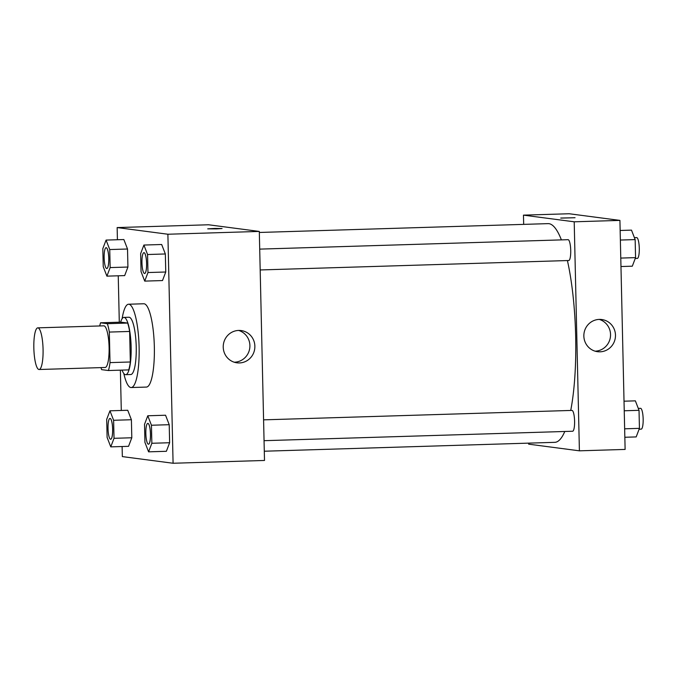<?xml version="1.0" encoding="UTF-8"?>
<svg xmlns="http://www.w3.org/2000/svg" width="677" height="677" viewBox="0 0 677 677"><rect width="100%" height="100%" fill="white"/><g stroke="black" fill="none" stroke-linecap="round" stroke-linejoin="round"><path stroke-width="1.02" d="M38.927 369.498A20.835 4.595 88.2 0 1 33.85 348.443A20.835 4.595 88.2 0 1 37.819 327.854A20.835 4.595 88.2 0 1 43.049 348.537A20.835 4.595 88.2 0 1 39.088 369.507A20.835 4.595 88.2 0 1 38.927 369.498M37.819 327.854L103.843 325.832A20.835 4.595 88.2 0 1 109.073 346.522A20.835 4.595 88.2 0 1 105.121 367.484L39.088 369.507M100.568 322.794L120.878 322.167L127.648 323.056A27.985 6.169 88.2 0 1 129.637 331.451L130.331 361.992L110.021 362.61L109.327 332.068A27.985 6.169 88.2 0 0 107.33 323.682L100.568 322.794A27.985 6.169 88.2 0 0 99.731 325.959M110.021 362.61A27.985 6.169 88.2 0 1 108.396 370.522L101.626 369.642A27.985 6.169 88.2 0 1 101 367.611M130.331 361.992A27.985 6.169 88.2 0 1 128.715 369.904L108.396 370.522M122.072 370.107A28.654 6.321 -91.8 0 0 125.677 374.677A28.654 6.321 -91.8 0 0 131.11 345.845A28.654 6.321 -91.8 0 0 123.925 317.395A28.654 6.321 -91.8 0 0 120.608 322.176M123.925 317.395L129.002 317.242A28.654 6.321 88.2 0 1 136.195 345.685A28.654 6.321 88.2 0 1 130.754 374.525L125.677 374.677M129.637 331.451L109.327 332.068M127.648 323.056L107.33 323.682M122.122 318.698A41.678 9.19 88.2 0 1 128.605 304.227A41.678 9.19 88.2 0 1 139.064 345.6A41.678 9.19 88.2 0 1 131.152 387.54A41.678 9.19 88.2 0 1 130.822 387.523A41.678 9.19 88.2 0 1 123.798 373.492M128.605 304.227L143.837 303.761A41.678 9.19 88.2 0 1 154.297 345.135A41.678 9.19 88.2 0 1 146.384 387.075L131.152 387.54M122.114 446.524L122.342 456.603L173.084 463.254L167.888 234.234L117.146 227.574L117.417 239.734M118.238 275.801L119.296 322.218M120.379 370.158L121.293 410.465M110.774 446.871L128.545 446.329L131.803 437.765L131.397 419.74L127.733 410.27L109.953 410.812L106.695 419.376L107.11 437.401L110.774 446.871L114.024 438.315L113.618 420.282L109.953 410.812M106.898 276.148L124.67 275.598L127.928 267.043L127.521 249.009L123.857 239.54L106.077 240.081L102.819 248.645L103.234 266.679L106.898 276.148L110.148 267.584L109.742 249.551L106.077 240.081M144.717 281.107L162.497 280.566L165.755 272.002L165.34 253.968L161.676 244.499L143.905 245.049L140.647 253.604L141.053 271.638L144.717 281.107L147.975 272.543L147.569 254.518L143.905 245.049M148.593 451.838L166.373 451.297L169.631 442.733L169.216 424.699L165.552 415.229L147.781 415.771L144.523 424.335L144.929 442.369L148.593 451.838L151.851 443.274L151.445 425.241L147.781 415.771M216.479 228.894L207.729 228.851L214.888 228.437L222.056 228.53L216.479 228.894M173.084 463.254L264.504 460.462L259.308 231.432L167.888 234.234M259.308 231.432L208.567 224.772L117.146 227.574M222.056 228.53L207.729 228.851M223.232 347.132A16.223 15.808 -82.5 0 1 241.164 330.562A16.223 15.808 -82.5 0 1 254.73 348.706A16.223 15.808 -82.5 0 1 223.232 347.132M234.504 362.203A16.223 15.808 97.5 0 0 238.668 330.444M259.333 232.465L548.091 223.63A109.403 24.127 88.2 0 1 561.394 239.895M567.411 260.552A109.403 24.127 88.2 0 1 570.728 410.457M564.787 431.486A109.403 24.127 88.2 0 1 554.785 442.335L264.292 451.221M264.055 440.685L572.607 431.241A10.417 2.293 -91.8 0 0 574.587 420.942A10.417 2.293 -91.8 0 0 572.048 410.423A10.417 2.293 -91.8 0 0 571.972 410.414L263.581 419.85M259.706 249.119L568.096 239.683A10.417 2.293 88.2 0 1 570.711 250.033A10.417 2.293 88.2 0 1 568.731 260.518A10.417 2.293 88.2 0 1 568.646 260.51M523.676 224.375L523.465 215.142L569.179 213.746L619.92 220.397L625.116 449.426L579.402 450.823L528.669 444.163L528.644 443.13M579.402 450.823L574.206 221.802L523.465 215.142M600.034 351.82A16.223 15.808 -82.5 0 1 583.989 333.558A16.223 15.808 -82.5 0 1 601.777 319.527A16.223 15.808 -82.5 0 1 600.034 351.82M619.92 220.397L574.206 221.802M560.903 218.104L575.044 217.723L560.903 218.104M595.117 351.177A16.223 15.808 97.5 0 0 599.28 319.409M575.044 217.723L560.725 218.053M624.837 437.266L636.185 436.919L639.435 428.355L639.029 410.321L635.364 400.852L624.025 401.199M639.435 428.355L624.651 428.812M639.029 410.321L624.236 410.778M638.276 408.383L640.535 408.316A10.417 2.293 88.2 0 1 643.15 418.657A10.417 2.293 88.2 0 1 641.17 429.142A10.417 2.293 88.2 0 1 641.094 429.142M620.97 266.535L632.31 266.188L635.568 257.624L635.153 239.599L631.489 230.129L620.149 230.476M635.568 257.624L620.775 258.081M635.153 239.599L620.369 240.047M634.408 237.661L636.659 237.585A10.417 2.293 88.2 0 1 639.274 247.934A10.417 2.293 88.2 0 1 637.294 258.419A10.417 2.293 88.2 0 1 637.218 258.411M147.865 423.387L147.823 423.396A10.417 2.293 88.2 0 1 147.865 423.387A10.417 2.293 88.2 0 1 150.48 433.737A10.417 2.293 88.2 0 1 148.508 444.222A10.417 2.293 88.2 0 1 148.483 444.222A10.417 2.293 88.2 0 1 148.381 444.214A10.417 2.293 88.2 0 1 145.843 433.695A10.417 2.293 88.2 0 1 147.823 423.396A10.417 2.293 88.2 0 1 150.438 433.737A10.417 2.293 88.2 0 1 148.466 444.222L148.508 444.222M166.373 451.297L169.631 442.733L151.851 443.274M169.631 442.733L169.216 424.699L151.445 425.241M169.216 424.699L165.552 415.229M143.956 252.665L143.989 252.665A10.417 2.293 88.2 0 1 143.989 252.665A10.417 2.293 88.2 0 1 146.604 263.006A10.417 2.293 88.2 0 1 144.633 273.491A10.417 2.293 88.2 0 1 144.607 273.491L144.59 273.491A10.417 2.293 88.2 0 1 144.506 273.491A10.417 2.293 88.2 0 1 141.967 262.964A10.417 2.293 88.2 0 1 143.956 252.665A10.417 2.293 88.2 0 1 146.57 263.006A10.417 2.293 88.2 0 1 144.59 273.491M162.497 280.566L165.755 272.002L147.975 272.543M165.755 272.002L165.34 253.968L147.569 254.518M165.34 253.968L161.676 244.499M110.046 418.428L110.004 418.428A10.417 2.293 88.2 0 1 110.046 418.428A10.417 2.293 88.2 0 1 112.661 428.769A10.417 2.293 88.2 0 1 110.681 439.255A10.417 2.293 88.2 0 1 110.664 439.255A10.417 2.293 88.2 0 1 110.554 439.255A10.417 2.293 88.2 0 1 108.024 428.727A10.417 2.293 88.2 0 1 110.004 418.428A10.417 2.293 88.2 0 1 112.619 428.769A10.417 2.293 88.2 0 1 110.639 439.255L110.681 439.255M128.545 446.329L131.803 437.765L114.024 438.315M131.803 437.765L131.397 419.74L113.618 420.282M131.397 419.74L127.733 410.27M106.128 247.697L106.171 247.697A10.417 2.293 88.2 0 1 106.171 247.697A10.417 2.293 88.2 0 1 108.785 258.047A10.417 2.293 88.2 0 1 106.805 268.532A10.417 2.293 88.2 0 1 106.788 268.532L106.763 268.532A10.417 2.293 88.2 0 1 106.687 268.524A10.417 2.293 88.2 0 1 104.148 257.996A10.417 2.293 88.2 0 1 106.128 247.697A10.417 2.293 88.2 0 1 108.743 258.047A10.417 2.293 88.2 0 1 106.763 268.532M124.67 275.598L127.928 267.043L110.148 267.584M127.928 267.043L127.521 249.009L109.742 249.551M127.521 249.009L123.857 239.54M568.731 260.518L260.18 269.954M641.17 429.142L639.113 429.21M637.294 258.419L635.238 258.479"/></g></svg>
